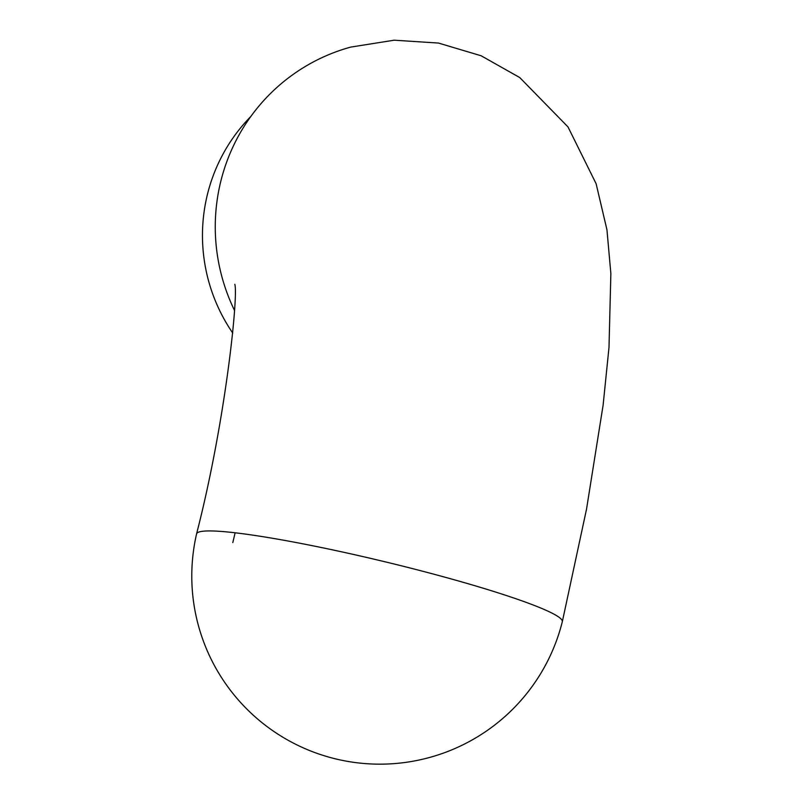 <?xml version="1.0" encoding="UTF-8"?>
<svg xmlns="http://www.w3.org/2000/svg" width="804" height="804" viewBox="0 0 804 804"><rect width="100%" height="100%" fill="white"/><g stroke="black" fill="none" stroke-linecap="round" stroke-linejoin="round"><path stroke-width="1.21" d="M234.487 310.394A188.076 184.86 -105.3 0 1 350.785 47.084L394.141 40.2L438.492 43.064L481.184 55.788L519.766 77.576L567.986 126.901L596.116 183.724L606.95 229.803L610.859 273.531L609 347.358L603.111 405.186L586.528 509.163L562.318 621.713A188.076 16.874 13.5 0 1 562.267 621.884M196.538 534.077A188.076 16.874 13.5 0 1 196.568 533.906A188.076 16.874 13.5 0 1 383.387 561.393A188.076 16.874 13.5 0 1 562.318 621.713M562.348 621.522A188.066 16.874 -166.5 0 0 412.814 568.689A188.066 16.874 -166.5 0 0 196.558 534.027M250.808 116.5A169.885 166.991 74.7 0 0 207.201 195.362A169.885 166.991 74.7 0 0 232.728 333.037M234.798 284.294C238.486 294.576 225.773 420.472 196.568 533.906M196.608 533.766A188.076 188.076 0 0 0 335.951 758.966A188.076 188.076 0 0 0 562.348 621.572M235.13 532.791L232.798 542.599"/></g></svg>

